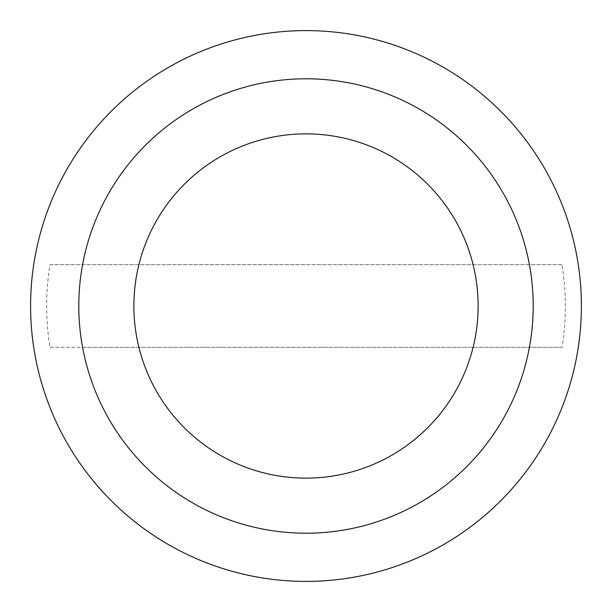 <?xml version="1.0" encoding="UTF-8"?>
<svg xmlns="http://www.w3.org/2000/svg" width="612" height="612" viewBox="0 0 612 612"><rect width="100%" height="100%" fill="white"/><g stroke="black" fill="none" stroke-linecap="round" stroke-linejoin="round"><path stroke-width="0.46" stroke-dasharray="3.06 2.29" d="M30.6 306A275.4 275.4 0 0 0 306 581.4A275.4 275.4 0 0 0 581.4 306A275.4 275.4 0 0 0 306 30.6A275.4 275.4 0 0 0 30.6 306M478.125 306A172.125 172.125 0 0 1 306 478.125A172.125 172.125 0 0 1 133.875 306A172.125 172.125 0 0 1 306 133.875A172.125 172.125 0 0 1 478.125 306A172.125 172.125 0 0 0 306 133.875A172.125 172.125 0 0 0 133.875 306A172.125 172.125 0 0 0 306 478.125A172.125 172.125 0 0 0 478.125 306M529.418 347.31A227.205 227.205 0 0 1 82.582 347.31L562.023 347.31A259.335 259.335 0 0 0 562.023 264.69L49.977 264.69A259.335 259.335 0 0 0 49.977 347.31L82.582 347.31M82.582 264.69A227.205 227.205 0 0 1 529.418 264.69M562.023 347.31L49.977 347.31M562.023 264.69L49.977 264.69"/><path stroke-width="0.92" d="M581.4 306A275.4 275.4 0 0 1 306 581.4A275.4 275.4 0 0 1 30.6 306A275.4 275.4 0 0 1 306 30.6A275.4 275.4 0 0 1 581.4 306M306 78.795A227.205 227.205 0 0 0 78.795 306A227.205 227.205 0 0 0 306 533.205A227.205 227.205 0 0 0 533.205 306A227.205 227.205 0 0 0 306 78.795M478.125 306A172.125 172.125 0 0 1 306 478.125A172.125 172.125 0 0 1 133.875 306A172.125 172.125 0 0 1 306 133.875A172.125 172.125 0 0 1 478.125 306"/></g></svg>
